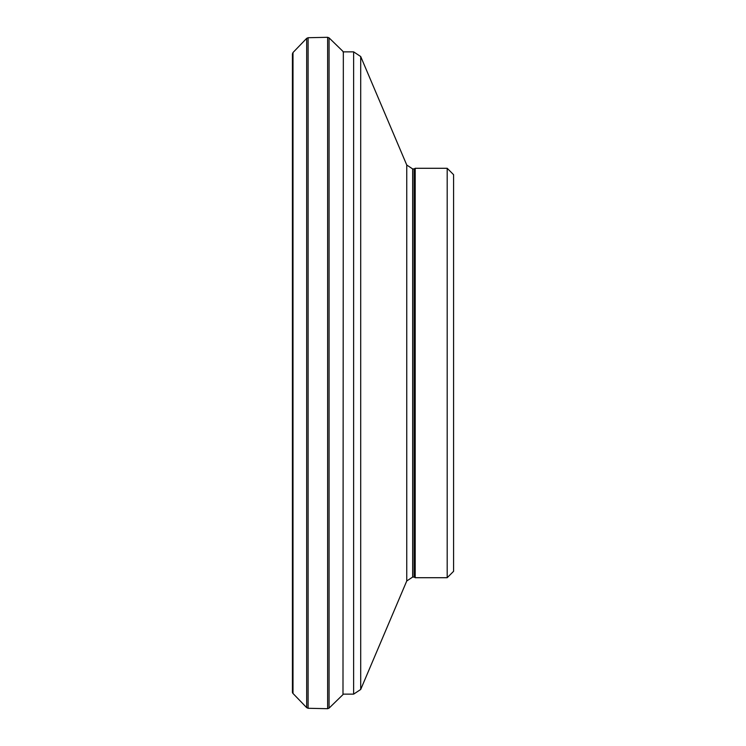 <?xml version="1.0" encoding="UTF-8"?>
<svg xmlns="http://www.w3.org/2000/svg" width="746" height="746" viewBox="0 0 746 746"><rect width="100%" height="100%" fill="white"/><g stroke="black" fill="none" stroke-linecap="round" stroke-linejoin="round"><path stroke-width="1.12" d="M292.413 692.027A2.052 2.024 -121.8 0 0 293.001 693.472L306.681 707.646L293.001 693.472L292.413 692.036L292.413 53.964L292.413 692.036L292.413 53.964L293.001 52.528L293.001 693.472M447.19 577.712L453.587 571.315L453.587 174.685L447.19 168.288L415.205 168.288L415.205 577.712L447.19 577.712L447.19 168.288M415.205 577.712L414.095 577.078L414.095 168.922L415.205 168.288M293.001 52.528L306.681 38.354L306.681 707.646L308.107 708.28L327.634 708.7L329.07 708.131L342.992 694.591L343.337 51.856M306.681 38.354L308.107 37.72L308.107 708.28M308.107 37.72L327.634 37.3L327.634 708.681M327.634 37.3L329.07 37.869L329.07 708.131M414.095 577.078L412.641 577.078L412.641 168.922L414.095 168.922M412.641 577.078L406.756 580.975L406.756 165.025L412.641 168.922M406.756 580.975L360.7 689.472L360.7 56.528L406.756 165.025M360.7 689.472L353.632 694.144L353.632 51.856L360.7 56.528M329.07 37.869L342.992 51.409M353.632 51.856L342.992 51.856M353.632 694.144L343.291 694.144"/></g></svg>
